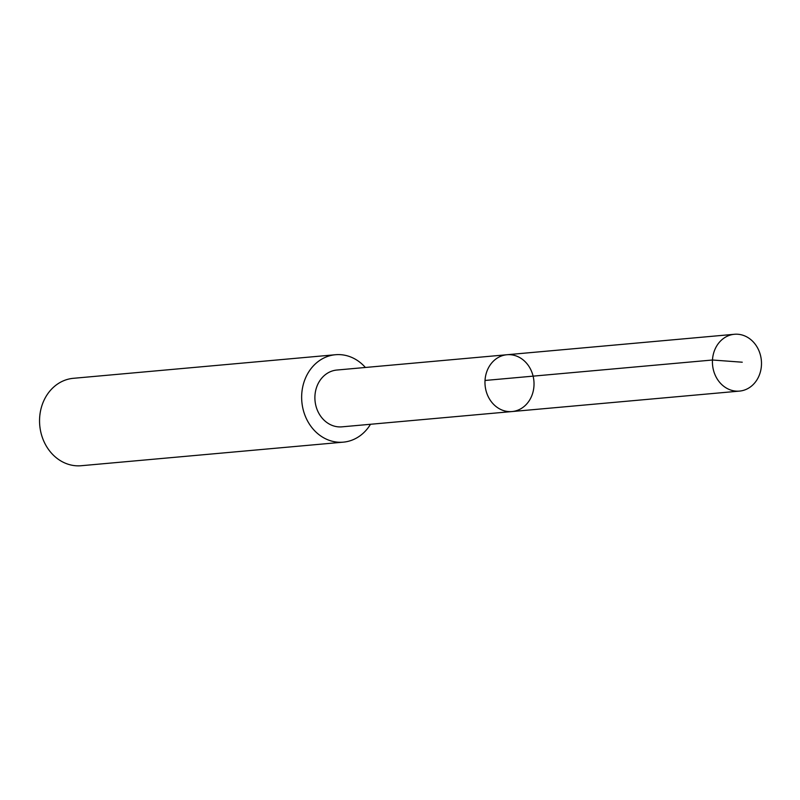 <?xml version="1.0" encoding="UTF-8"?>
<svg xmlns="http://www.w3.org/2000/svg" width="800" height="800" viewBox="0 0 800 800"><rect width="100%" height="100%" fill="white"/><g stroke="black" fill="none" stroke-linecap="round" stroke-linejoin="round"><path stroke-width="1.2" d="M512.05 411.55L341.97 426.84A28.51 24.49 -95.1 0 1 316.39 387.92A28.51 24.49 -95.1 0 1 336.86 370.04L506.94 354.74A28.52 24.49 84.9 0 0 485.1 385.34A28.52 24.49 84.9 0 0 512.05 411.55A28.52 24.49 84.9 0 0 532.53 393.67A28.52 24.49 84.9 0 0 506.94 354.74A28.52 24.49 84.9 0 0 485.1 385.34A28.52 24.49 84.9 0 0 512.05 411.55L739.51 391.1A28.53 24.5 -95.1 0 1 713.92 352.16A28.53 24.5 -95.1 0 1 734.4 334.28A28.53 24.5 -95.1 0 1 760 373.21A28.53 24.5 -95.1 0 1 739.51 391.1M370.5 424.27A43.89 37.7 -95.1 0 1 343.33 442.15A43.89 37.7 -95.1 0 1 303.95 382.25A43.89 37.7 -95.1 0 1 335.47 354.73A43.89 37.7 -95.1 0 1 365.39 367.48M343.33 442.15L81.22 465.72A43.89 37.7 -95.1 0 1 41.85 405.82A43.89 37.7 -95.1 0 1 73.36 378.31L335.47 354.73M485.02 380.47L712.48 360.01L742.25 362.21M506.94 354.74L734.4 334.28"/></g></svg>
